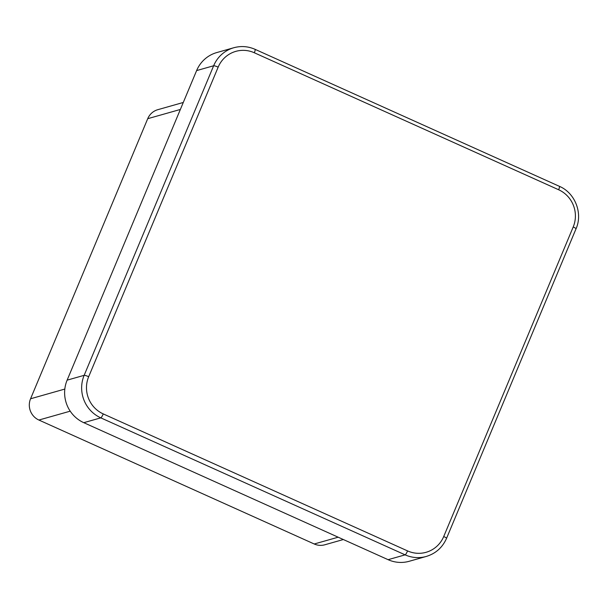 <?xml version="1.0" encoding="UTF-8"?>
<svg xmlns="http://www.w3.org/2000/svg" width="609" height="609" viewBox="0 0 609 609"><rect width="100%" height="100%" fill="white"/><g stroke="black" fill="none" stroke-linecap="round" stroke-linejoin="round"><path stroke-width="0.91" d="M180.363 109.453L147.721 118.694L30.564 398.773L64.813 389.067M147.721 118.694A16.154 15.72 -105.8 0 1 157.815 109.681L183.286 102.464M343.347 539.528L324.803 544.789A16.154 15.72 -105.8 0 1 314.229 543.989L338.178 537.199M70.21 411.166L38.892 420.035L314.229 543.989M38.892 420.035A16.154 15.72 -105.8 0 1 30.564 398.773M196.616 70.591L67.127 380.153L84.156 375.327L213.645 65.764L196.616 70.591A32.307 31.432 -105.8 0 1 216.796 52.557L233.826 47.73A32.307 31.432 -105.8 0 0 213.645 65.764A4.035 0.586 22.7 0 1 218.167 67.142L88.678 376.705A28.265 27.504 74.2 0 0 103.248 413.914L407.566 550.909A28.265 27.504 74.2 0 0 443.717 536.529L573.206 226.974A28.265 27.504 74.2 0 0 558.643 189.757L254.318 52.762A28.265 27.504 74.2 0 0 218.167 67.142M407.566 550.909A4.035 0.723 114.2 0 1 405.13 554.852A32.307 31.432 -105.8 0 0 426.27 556.451L409.233 561.277A32.307 31.432 -105.8 0 1 388.1 559.679L405.13 554.852L100.805 417.858L83.776 422.676L388.1 559.679M83.776 422.676A32.307 31.432 -105.8 0 1 67.127 380.153M103.248 413.914A4.035 0.723 114.2 0 1 100.805 417.858A32.307 31.432 -105.8 0 1 84.156 375.327A4.035 0.586 22.7 0 1 88.678 376.705M443.717 536.529A4.035 0.586 22.7 0 1 446.549 538.341C442.484 547.521 435.724 553.558 426.27 556.451M254.965 49.329A4.035 0.723 114.2 0 1 255.08 49.337A4.035 0.723 114.2 0 1 254.318 52.762M573.206 226.974A4.035 0.586 22.7 0 1 576.038 228.786L446.549 538.341M559.283 186.331A4.035 0.723 114.2 0 1 559.405 186.331A4.035 0.723 114.2 0 1 558.643 189.757M576.038 228.786C583.026 213.226 575.048 192.886 559.405 186.331L255.08 49.337C248.145 46.299 241.057 45.766 233.826 47.73"/></g></svg>

